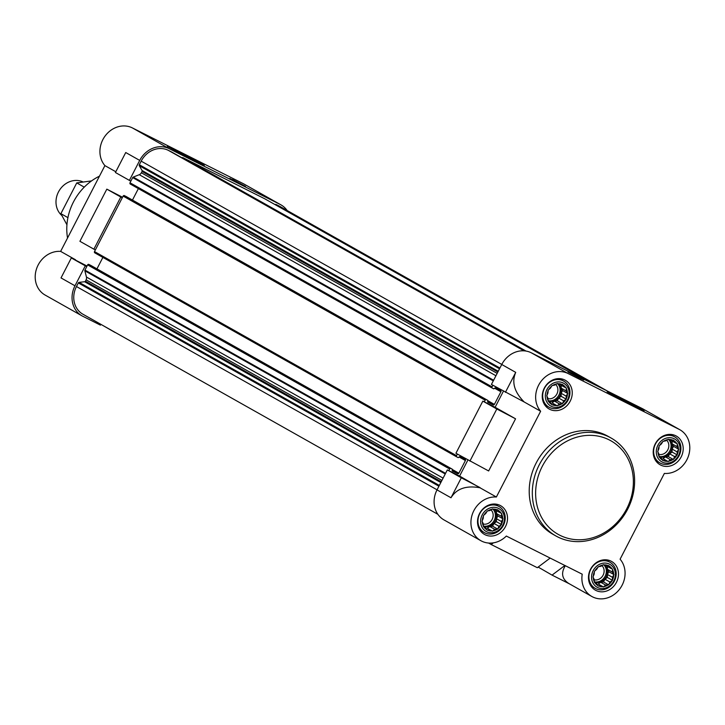 <?xml version="1.0" encoding="UTF-8"?>
<svg xmlns="http://www.w3.org/2000/svg" width="725" height="725" viewBox="0 0 725 725"><rect width="100%" height="100%" fill="white"/><g stroke="black" fill="none" stroke-linecap="round" stroke-linejoin="round"><path stroke-width="1.09" d="M676.833 443.564L677.322 443.809L677.096 446.682L678.7 449.228L677.068 451.856L677.277 454.965L674.612 456.614L673.416 459.487L670.38 459.677L668.16 461.562L665.514 460.221L662.913 460.656L661.3 458.109L659.088 457.004L658.88 453.895L657.702 451.584L658.907 448.721L659.134 445.848L661.363 443.963L662.994 441.335L665.595 440.9L668.251 439.25L670.462 440.356L673.498 440.157L674.676 442.468L676.833 443.564A11.238 9.887 119.4 0 0 673.77 440.646M678.428 448.748A11.238 9.887 119.4 0 0 677.313 444.407M677.277 454.367A11.238 9.887 119.4 0 0 678.419 449.781M673.697 458.934A11.238 9.887 119.4 0 0 676.787 455.318M668.649 461.209A11.238 9.887 119.4 0 0 672.845 459.55M663.475 460.602A11.238 9.887 119.4 0 0 667.671 461.317M659.569 457.248A11.238 9.887 119.4 0 0 662.632 460.176M657.983 452.074A11.238 9.887 119.4 0 0 659.088 456.406A9.996 8.791 119.4 0 0 669.846 450.859A9.996 8.791 119.4 0 0 668.45 439.35M659.134 446.446A11.238 9.887 119.4 0 0 657.983 451.041M662.704 441.888A11.238 9.887 119.4 0 0 659.623 445.494M667.761 439.604A11.238 9.887 119.4 0 0 663.556 441.271M672.927 440.22A11.238 9.887 119.4 0 0 668.74 439.495M678.5 455.59A13.104 11.527 119.4 0 0 668.26 437.737A13.104 11.527 119.4 0 0 657.847 457.901A13.104 11.527 119.4 0 0 678.5 455.59M612.118 568.962L612.598 569.207L612.371 572.07L613.984 574.626L612.353 577.254L612.553 580.362L609.897 582.012L608.692 584.876L605.665 585.066L603.436 586.96L600.789 585.619L598.188 586.054L596.584 583.498L594.364 582.402L594.165 579.293L592.987 576.982L594.183 574.109L594.409 571.246L596.639 569.352L598.27 566.732L600.871 566.288L603.526 564.648L605.747 565.745L608.773 565.554L609.952 567.865L612.118 568.962A11.238 9.887 119.4 0 0 609.054 566.035M613.703 574.137A11.238 9.887 119.4 0 0 612.598 569.805M612.553 579.764A11.238 9.887 119.4 0 0 613.703 575.179M608.973 584.323A11.238 9.887 119.4 0 0 612.063 580.716M603.925 586.607A11.238 9.887 119.4 0 0 608.13 584.939M598.759 585.99A11.238 9.887 119.4 0 0 602.946 586.715M594.853 582.646A11.238 9.887 119.4 0 0 597.917 585.564M593.258 577.463A11.238 9.887 119.4 0 0 594.364 581.803A9.996 8.791 119.4 0 0 605.13 576.248A9.996 8.791 119.4 0 0 603.726 564.748M594.409 571.844A11.238 9.887 119.4 0 0 593.268 576.429M597.989 567.276A11.238 9.887 119.4 0 0 594.899 570.892M603.037 565.002A11.238 9.887 119.4 0 0 598.832 566.669M608.212 565.618A11.238 9.887 119.4 0 0 604.016 564.893M613.785 580.979A13.104 11.527 119.4 0 0 603.535 563.135A13.104 11.527 119.4 0 0 593.132 583.29A13.104 11.527 119.4 0 0 613.785 580.979M501.156 513.191L501.646 513.436L501.419 516.309L503.023 518.855L501.392 521.483L501.6 524.592L498.936 526.241L497.74 529.105L494.704 529.304L492.474 531.189L489.837 529.848L487.236 530.283L485.623 527.737L483.412 526.631L483.203 523.522L482.025 521.212L483.231 518.348L483.457 515.475L485.687 513.59L487.318 510.962L489.919 510.527L492.574 508.877L494.785 509.983L497.812 509.784L498.999 512.095L501.156 513.191A11.238 9.887 119.4 0 0 498.093 510.273M502.742 518.375A11.238 9.887 119.4 0 0 501.637 514.034M501.6 523.994A11.238 9.887 119.4 0 0 502.742 519.408M498.021 528.561A11.238 9.887 119.4 0 0 501.111 524.945M492.964 530.836A11.238 9.887 119.4 0 0 497.169 529.168M487.798 530.22A11.238 9.887 119.4 0 0 491.994 530.945M483.892 526.876A11.238 9.887 119.4 0 0 486.955 529.803M482.306 521.701A11.238 9.887 119.4 0 0 483.412 526.033A9.996 8.791 119.4 0 0 494.169 520.487A9.996 8.791 119.4 0 0 492.773 508.977M483.448 516.073A11.238 9.887 119.4 0 0 482.306 520.659M487.028 511.515A11.238 9.887 119.4 0 0 483.947 515.122M492.085 509.231A11.238 9.887 119.4 0 0 487.88 510.898M497.25 509.847A11.238 9.887 119.4 0 0 493.054 509.122M502.824 525.208A13.104 11.527 119.4 0 0 492.574 507.364A13.104 11.527 119.4 0 0 482.17 527.528A13.104 11.527 119.4 0 0 502.824 525.208M565.872 387.803L566.361 388.047L566.134 390.911L567.748 393.467L566.116 396.095L566.316 399.203L563.66 400.853L562.455 403.716L559.428 403.916L557.199 405.801L554.553 404.459L551.952 404.894L550.347 402.339L548.127 401.242L547.928 398.134L546.741 395.823L547.946 392.95L548.173 390.086L550.402 388.192L552.033 385.573L554.634 385.138L557.289 383.489L559.51 384.585L562.537 384.395L563.715 386.706L565.872 387.803A11.238 9.887 119.4 0 0 562.817 384.884M567.467 392.977A11.238 9.887 119.4 0 0 566.361 388.645M566.316 398.605A11.238 9.887 119.4 0 0 567.457 394.019M562.736 403.163A11.238 9.887 119.4 0 0 565.826 399.557M557.688 405.447A11.238 9.887 119.4 0 0 561.893 403.78M552.513 404.831A11.238 9.887 119.4 0 0 556.709 405.556M548.617 401.487A11.238 9.887 119.4 0 0 551.671 404.405M547.022 396.312A11.238 9.887 119.4 0 0 548.127 400.644A9.996 8.791 119.4 0 0 558.893 395.089A9.996 8.791 119.4 0 0 557.489 383.588M548.173 390.684A11.238 9.887 119.4 0 0 547.031 395.27M551.752 386.117A11.238 9.887 119.4 0 0 548.662 389.733M556.8 383.842A11.238 9.887 119.4 0 0 552.595 385.51M561.975 384.458A11.238 9.887 119.4 0 0 557.779 383.733M567.548 399.819A13.104 11.527 119.4 0 0 557.298 381.975A13.104 11.527 119.4 0 0 546.895 402.139A13.104 11.527 119.4 0 0 567.548 399.819M568.128 373.556L679.08 429.327A23.735 20.871 -60.6 0 1 679.86 429.735A23.735 20.871 -60.6 0 1 688.306 456.451A23.735 20.871 -60.6 0 1 664.363 473.425L620.092 559.202A23.735 20.871 -60.6 0 1 619.667 589.099A23.735 20.871 -60.6 0 1 591.827 596.476A23.735 20.871 -60.6 0 1 582.229 574.2L506.331 536.056A23.735 20.871 -60.6 0 1 480.874 540.705A23.735 20.871 -60.6 0 1 472.419 513.998A23.735 20.871 -60.6 0 1 496.371 497.015L540.632 411.247A23.735 20.871 -60.6 0 1 540.759 381.749A23.735 20.871 -60.6 0 1 568.128 373.556L531.28 352.785A23.735 20.871 -60.6 0 0 501.745 364.494L491.432 384.468L524.229 402.003C514.324 392.089 511.487 382.22 515.72 372.369L505.407 392.343M531.28 352.785L642.241 408.556A23.735 20.871 -60.6 0 1 643.012 408.963L679.86 429.735M492.873 385.283L492.048 386.878A0.997 0.879 -60.6 0 0 492.375 388.156L493.752 388.845L495.284 387.803L500.585 390.467A0.997 0.879 -60.6 0 1 500.912 391.745L494.377 404.396A0.997 0.879 -60.6 0 1 493.136 404.894L487.816 402.221L487.807 400.399L486.421 399.702A0.997 0.879 -60.6 0 0 485.179 400.191L484.318 401.858L482.841 401.115L455.925 453.27L488.641 470.96L515.557 418.805L496.815 408.991L469.9 461.145M457.357 454.077L456.542 455.672A0.997 0.879 -60.6 0 0 456.868 456.958L458.236 457.647L459.768 456.596L465.069 459.26A0.997 0.879 -60.6 0 1 465.396 460.547L458.871 473.198A0.997 0.879 -60.6 0 1 457.629 473.688L452.291 471.005L452.3 469.193L450.905 468.495A0.997 0.879 -60.6 0 0 449.663 468.993L448.802 470.652L447.334 469.918L437.021 489.892L450.995 497.767C456.569 488.623 466.22 485.288 479.968 487.771L496.371 497.015M480.874 540.705L444.026 519.934A23.735 20.871 -60.6 0 1 437.021 489.892M538.158 567.077L552.051 575.106L569.333 583.797M493.381 542.853L491.169 544.511L537.325 567.702L550.148 558.078M491.169 544.511L488.577 543.043M496.815 408.991L482.841 401.115M591.827 596.476L568.962 583.589C561.975 579.157 560.76 573.194 565.301 565.699M540.632 411.247L524.229 402.003M503.404 391.219L495.121 407.287L484.318 401.858M515.557 418.805L495.121 407.287M467.897 460.022L459.605 476.08L448.802 470.652M479.968 487.771L459.605 476.08M115.221 332.431L117.541 333.736M443.102 478.11L86.447 277.05L84.861 270.824A0.997 0.879 -60.6 0 1 84.952 270.081L86.764 266.564L85.296 265.821L74.983 285.795A23.735 20.871 -60.6 0 0 81.988 315.846A23.735 20.871 -60.6 0 0 82.759 316.254L100.44 325.135L100.857 324.329M437.864 514.315L82.913 314.215A21.859 19.231 -60.6 0 1 76.46 286.538L78.318 282.931A0.997 0.879 -60.6 0 1 79.107 282.36L84.626 281.735A0.997 0.879 -60.6 0 0 85.414 281.164L86.094 279.841A3.743 3.299 -60.6 0 0 86.447 277.05M93.887 249.173L95.356 249.917L122.28 197.762L120.803 197.019L93.887 249.173L79.913 241.298L106.829 189.143L122.543 197.254M129.394 180.38L115.42 172.505L125.733 152.531L139.708 160.406L129.394 180.38L130.872 181.114L132.684 177.598A0.997 0.879 -60.6 0 1 133.237 177.09L139.282 174.698A3.743 3.299 -60.6 0 0 141.357 172.777L142.046 171.444A0.997 0.879 -60.6 0 0 142.046 170.484L139.309 165.717A0.997 0.879 -60.6 0 1 139.318 164.747L141.176 161.14A21.859 19.231 -60.6 0 1 168.381 150.365L171.58 151.969A0.997 0.879 -60.6 0 1 171.644 152.005M181.921 157.796L182.256 157.66A0.997 0.879 -60.6 0 1 182.945 157.678L264.779 198.804A0.997 0.879 -60.6 0 1 264.843 198.84M275.183 204.667L275.237 204.622A0.997 0.879 -60.6 0 1 276.153 204.523L279.343 206.127A21.859 19.231 -60.6 0 1 280.049 206.507L607.459 391.074M139.708 160.406A23.735 20.871 -60.6 0 1 169.242 148.698L280.203 204.459A23.735 20.871 -60.6 0 1 280.974 204.876A23.735 20.871 -60.6 0 1 287.136 210.495M115.166 332.539L101.201 324.519M120.803 197.019L106.829 189.143M115.81 171.752L104.907 165.617A23.735 20.871 -60.6 0 1 105.034 136.11A23.735 20.871 -60.6 0 1 132.403 127.926L243.355 183.688A23.735 20.871 -60.6 0 1 244.126 184.105L280.974 204.876M75.509 259.758L60.637 251.385L104.907 165.617M81.988 315.846L45.14 295.075A23.735 20.871 -60.6 0 1 36.694 268.359A23.735 20.871 -60.6 0 1 60.637 251.385M87.036 266.048L71.322 257.946L61.018 277.92L74.983 285.795M232.517 179.483L245.53 186.398L232.517 179.483M194.454 160.714L167.339 146.323L199.176 162.418L204.323 165.409L194.454 160.714M85.296 265.821L71.322 257.946M86.764 266.564L87.625 264.897A0.997 0.879 -60.6 0 1 88.867 264.407L452.3 469.193M96.951 268.875L102.877 257.402M456.804 456.922L94.83 252.862A0.997 0.879 -60.6 0 1 94.504 251.584L95.356 249.917M122.28 197.762L123.141 196.094A0.997 0.879 -60.6 0 1 124.383 195.605L487.807 400.399L125.76 196.294M132.458 200.073L138.384 188.6M492.311 388.12L130.337 184.068A0.997 0.879 -60.6 0 1 130.011 182.782L130.872 181.114M570.693 373.103L583.707 380.018L570.693 373.103M634.275 406.254L607.16 391.862L638.988 407.948L644.135 410.948L634.275 406.254M555.867 535.938L552.767 534.18A56.206 49.445 -60.6 0 1 536.174 463.012A56.206 49.445 -60.6 0 1 607.967 436.26L611.066 438.009A56.206 49.445 119.4 0 0 540.397 462.695A56.206 49.445 119.4 0 0 555.867 535.938A56.206 49.445 119.4 0 0 627.66 509.177A56.206 49.445 119.4 0 0 611.066 438.009M681.165 456.922A16.485 14.5 119.4 0 0 676.298 436.051A16.485 14.5 119.4 0 0 655.572 443.292A16.485 14.5 119.4 0 0 660.103 464.77A16.485 14.5 119.4 0 0 681.165 456.922M616.44 582.32A16.485 14.5 119.4 0 0 611.583 561.44A16.485 14.5 119.4 0 0 590.848 568.681A16.485 14.5 119.4 0 0 595.388 590.168A16.485 14.5 119.4 0 0 616.44 582.32M505.488 526.549A16.485 14.5 119.4 0 0 500.622 505.678A16.485 14.5 119.4 0 0 479.896 512.91A16.485 14.5 119.4 0 0 484.427 534.397A16.485 14.5 119.4 0 0 505.488 526.549M570.203 401.161A16.485 14.5 119.4 0 0 565.337 380.281A16.485 14.5 119.4 0 0 544.611 387.522A16.485 14.5 119.4 0 0 549.151 409.009A16.485 14.5 119.4 0 0 570.203 401.161M564.884 565.482L552.051 575.106M480.05 487.608L461.308 477.793L450.995 497.767M461.308 477.793L447.334 469.918M568.101 400.037A14.989 13.186 119.4 0 0 563.669 381.06A14.989 13.186 119.4 0 0 544.828 387.648A14.989 13.186 119.4 0 0 548.952 407.178A14.989 13.186 119.4 0 0 568.101 400.037M679.053 455.808A14.989 13.186 119.4 0 0 674.631 436.831A14.989 13.186 119.4 0 0 655.79 443.41A14.989 13.186 119.4 0 0 659.913 462.94A14.989 13.186 119.4 0 0 679.053 455.808M614.338 581.196A14.989 13.186 119.4 0 0 609.915 562.219A14.989 13.186 119.4 0 0 591.065 568.799A14.989 13.186 119.4 0 0 595.189 588.338A14.989 13.186 119.4 0 0 614.338 581.196M503.377 525.435A14.989 13.186 119.4 0 0 498.954 506.458A14.989 13.186 119.4 0 0 480.113 513.037A14.989 13.186 119.4 0 0 484.237 532.567A14.989 13.186 119.4 0 0 503.377 525.435M561.186 385.274L561.177 388.12L562.573 390.548L561.15 393.294L566.116 396.095M561.15 393.294L561.141 396.285L566.316 399.203M561.141 396.285L558.694 398.052L563.66 400.853M558.694 398.052L557.28 400.798L562.455 403.716M557.28 400.798L554.471 401.115L559.428 403.916M554.471 401.115L552.024 402.882L557.199 405.801M552.024 402.882L554.553 404.459M548.127 401.097L550.347 402.339M559.918 384.558L563.715 386.706M561.177 388.12L566.134 390.911M562.573 390.548L567.748 393.467M558.368 384.023A9.996 8.791 -60.6 0 1 559.927 395.678A9.996 8.791 -60.6 0 1 548.127 400.889M547.955 398.641A8.301 7.304 119.4 0 0 556.863 394.028A8.301 7.304 119.4 0 0 555.703 384.477M672.147 441.045L672.129 443.881L673.525 446.319L672.111 449.065L677.068 451.856M672.111 449.065L672.102 452.056L677.277 454.965M672.102 452.056L669.655 453.823L674.612 456.614M669.655 453.823L668.242 456.569L673.416 459.487M668.242 456.569L665.423 456.877L670.38 459.677M665.423 456.877L662.985 458.653L668.16 461.562M662.985 458.653L665.514 460.221M659.088 456.859L661.3 458.109M670.87 440.329L674.676 442.468M672.129 443.881L677.096 446.682M673.525 446.319L678.7 449.228M669.32 439.785A9.996 8.791 -60.6 0 1 670.879 451.439A9.996 8.791 -60.6 0 1 659.088 456.659M658.916 454.412A8.301 7.304 119.4 0 0 667.816 449.79A8.301 7.304 119.4 0 0 666.665 440.247M607.423 566.433L607.414 569.279L608.81 571.708L607.387 574.454L612.353 577.254M607.387 574.454L607.378 577.444L612.553 580.362M607.378 577.444L604.94 579.212L609.897 582.012M604.94 579.212L603.517 581.957L608.692 584.876M603.517 581.957L600.708 582.275L605.665 585.066M600.708 582.275L598.261 584.042L603.436 586.96M598.261 584.042L600.789 585.619M594.364 582.248L596.584 583.498M606.154 565.717L609.952 567.865M607.414 569.279L612.371 572.07M608.81 571.708L613.984 574.626M604.605 565.183A9.996 8.791 -60.6 0 1 606.163 576.828A9.996 8.791 -60.6 0 1 594.364 582.048M594.192 579.801A8.301 7.304 119.4 0 0 603.1 575.188A8.301 7.304 119.4 0 0 601.94 565.636M496.471 510.672L496.453 513.508L497.848 515.937L496.435 518.692L501.392 521.483M496.435 518.692L496.417 521.674L501.6 524.592M496.417 521.674L493.979 523.441L498.936 526.241M493.979 523.441L492.556 526.196L497.74 529.105M492.556 526.196L489.747 526.504L494.704 529.304M489.747 526.504L487.3 528.271L492.474 531.189M487.3 528.271L489.837 529.848M483.412 526.486L485.623 527.737M495.193 509.956L498.999 512.095M496.453 513.508L501.419 516.309M497.848 515.937L503.023 518.855M493.643 509.412A9.996 8.791 -60.6 0 1 495.202 521.067A9.996 8.791 -60.6 0 1 483.412 526.287M483.24 524.039A8.301 7.304 119.4 0 0 492.139 519.417A8.301 7.304 119.4 0 0 490.988 509.865M99.461 176.166A53.704 47.243 119.4 0 0 67.543 238.017M229.807 178.432L243.382 185.437M232.199 179.709L240.954 184.232M579.121 377.843L570.376 373.33M581.559 379.048L567.983 372.043M626.726 508.778A53.704 47.243 119.4 0 0 584.722 435.625A53.704 47.243 119.4 0 0 542.064 518.266A53.704 47.243 119.4 0 0 626.726 508.778M83.067 181.975A19.983 17.581 119.4 0 0 59.45 190.249A19.983 17.581 119.4 0 0 61.861 215.515M66.936 224.795L60.882 213.657L76.75 182.908L91.568 180.906M76.75 182.908L83.973 186.977M60.882 213.657L67.923 217.636M501.745 364.494L515.72 372.369M679.08 429.327L642.241 408.556M280.203 204.459L243.355 183.688M169.242 148.698L132.403 127.926M437.057 489.819L76.46 286.538M438.924 486.212L78.318 282.931M439.332 485.424L79.107 282.36M440.818 482.533L84.626 281.735M441.226 481.753L85.414 281.164M441.906 480.421L86.094 279.841M445.232 473.978L84.861 270.824M445.558 473.362L84.952 270.081M449.663 468.993L87.625 264.897M450.905 468.495L88.867 264.407M452.282 469.184L90.244 265.096M457.629 473.688L452.101 470.579M458.871 473.198L452.509 469.61M465.396 460.547L459.079 456.986M456.542 455.672L94.504 251.584M485.179 400.191L123.141 196.094M486.421 399.702L124.383 195.605M493.136 404.894L487.608 401.777M494.377 404.396L488.016 400.807M500.912 391.745L494.586 388.183M492.048 386.878L130.011 182.782M493.281 380.888L132.684 177.598M493.616 380.244L133.237 177.09M495.936 375.749L139.282 174.698M497.169 373.357L141.357 172.777M497.858 372.034L142.046 171.444M498.238 371.282L142.046 170.484M499.534 368.78L139.309 165.717M499.915 368.037L139.318 164.747M501.782 364.43L141.176 161.14M524.012 350.837L168.381 150.365M524.402 350.864L171.58 151.969L524.411 350.864M525.108 350.936L182.256 157.66M525.987 351.063L182.945 157.678M264.815 198.822L592.552 383.579L264.779 198.804M593.857 384.241L275.237 204.622M603.907 389.289L276.153 204.523M607.097 390.893L279.343 206.127M456.832 456.94L94.794 252.844M492.338 388.138L130.31 184.05M544.62 404.731L548.952 407.178M559.347 378.622L563.669 381.06M655.581 460.502L659.913 462.94M670.299 434.384L674.631 436.831M590.857 585.891L595.189 588.338M605.583 559.782L609.915 562.219M479.905 530.129L484.237 532.567M494.622 504.011L498.954 506.458"/></g></svg>
